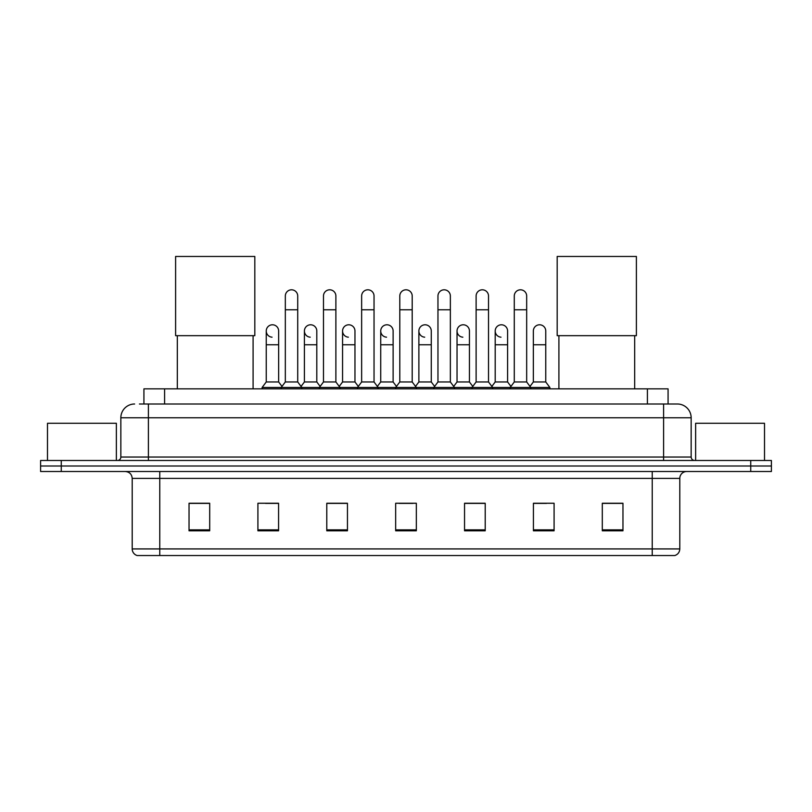 <?xml version="1.0" encoding="UTF-8"?>
<svg xmlns="http://www.w3.org/2000/svg" width="812" height="812" viewBox="0 0 812 812"><rect width="100%" height="100%" fill="white"/><g stroke="black" fill="none" stroke-linecap="round" stroke-linejoin="round"><path stroke-width="1.22" d="M143.927 404L143.927 388.846L668.073 388.846L668.073 404M139.755 404L677.381 404A13.774 13.774 0 0 1 691.154 417.774L691.154 457.034C691.337 459.115 692.494 460.262 694.605 460.485M139.441 404L148.393 404L148.393 417.774L120.846 417.774L120.846 457.034A3.441 3.441 0 0 1 117.395 460.485M134.619 404A13.774 13.774 0 0 0 120.846 417.774M61.265 460.485L40.6 460.485L40.6 465.997L61.265 465.997L40.6 465.997L40.6 471.508L61.265 471.508L61.265 465.997L750.735 465.997L61.265 465.997L61.265 460.485L750.735 460.485L750.735 465.997L771.4 465.997L750.735 465.997L750.735 471.508L61.265 471.508M750.735 471.508L771.4 471.508L771.4 460.485L750.735 460.485M691.154 417.774L663.607 417.774L663.607 404L677.381 404M679.796 548.922C679.603 552.221 677.949 554.423 674.833 555.54L652.239 555.54L652.239 548.922L679.796 548.922L679.796 478.39A6.892 6.892 0 0 1 686.678 471.508M652.239 555.54L137.167 555.54A6.892 6.892 0 0 1 132.204 548.922L132.204 478.39C131.798 474.208 129.504 471.914 125.322 471.508M622.966 530.804L622.966 503.257L602.301 503.257L602.301 530.804L622.966 530.804M554.088 530.804L554.088 503.257L533.423 503.257L533.423 530.804L554.088 530.804M485.211 530.804L485.211 503.257L464.545 503.257L464.545 530.804L485.211 530.804M209.699 530.804L209.699 503.257L189.034 503.257L189.034 530.804L209.699 530.804M278.577 530.804L278.577 503.257L257.911 503.257L257.911 530.804L278.577 530.804M347.455 530.804L347.455 503.257L326.789 503.257L326.789 530.804L347.455 530.804M416.333 530.804L416.333 503.257L395.667 503.257L395.667 530.804L416.333 530.804M533.423 503.399L546.446 503.399M341.872 503.399L336.574 503.399M265.554 503.399L278.577 503.399M475.426 503.399L470.128 503.399M399.108 503.399L412.892 503.399M347.455 503.399L326.789 503.399M209.699 503.399L189.034 503.399M485.211 503.399L464.545 503.399M622.966 503.399L602.301 503.399M116.37 460.485L116.37 423.285L47.492 423.285L47.492 460.485M177.32 335.671L177.32 388.846M253.09 335.671L253.09 388.846M175.605 256.46L254.816 256.46L254.816 335.671L175.605 335.671L175.605 256.46M558.91 335.671L558.91 388.846M634.679 335.671L634.679 388.846M557.184 256.46L636.395 256.46L636.395 335.671L557.184 335.671L557.184 256.46M285.327 309.778L297.72 309.778L297.72 381.965L285.327 381.965L285.327 296.004A6.202 6.202 0 0 1 291.914 289.813A6.202 6.202 0 0 1 297.72 296.004A6.202 6.202 0 0 0 291.914 289.813M285.327 381.965L281.196 387.476L281.196 388.846M297.72 381.965L301.851 387.476L262.114 387.476L262.114 388.846M323.48 381.965L323.48 309.778L335.884 309.778L335.884 381.965L323.48 381.965L319.349 387.476L301.851 387.476L301.851 388.846M323.48 309.778L323.48 296.004A6.202 6.202 0 0 1 330.068 289.813A6.202 6.202 0 0 1 335.884 296.004A6.202 6.202 0 0 0 330.068 289.813M335.884 381.965L340.015 387.476L319.349 387.476L319.349 388.846M361.644 381.965L361.644 309.778L374.038 309.778L374.038 381.965L361.644 381.965L357.513 387.476L340.015 387.476L340.015 388.846M361.644 309.778L361.644 296.004A6.202 6.202 0 0 1 368.232 289.813A6.202 6.202 0 0 1 374.038 296.004A6.202 6.202 0 0 0 368.232 289.813M374.038 381.965L378.169 387.476L357.513 387.476L357.513 388.846M399.798 381.965L399.798 309.778L412.202 309.778L412.202 381.965L399.798 381.965L395.667 387.476L378.169 387.476L378.169 388.846M399.798 309.778L399.798 296.004A6.202 6.202 0 0 1 406.386 289.813A6.202 6.202 0 0 1 412.202 296.004A6.202 6.202 0 0 0 406.386 289.813M412.202 381.965L416.333 387.476L395.667 387.476L395.667 388.846M437.962 381.965L437.962 309.778L450.355 309.778L450.355 381.965L437.962 381.965L433.831 387.476L416.333 387.476L416.333 388.846M437.962 309.778L437.962 296.004A6.202 6.202 0 0 1 444.55 289.813A6.202 6.202 0 0 1 450.355 296.004A6.202 6.202 0 0 0 444.55 289.813M450.355 381.965L454.487 387.476L433.831 387.476L433.831 388.846M476.116 381.965L476.116 309.778L488.519 309.778L488.519 381.965L476.116 381.965L471.985 387.476L454.487 387.476L454.487 388.846M476.116 309.778L476.116 296.004A6.202 6.202 0 0 1 482.704 289.813A6.202 6.202 0 0 1 488.519 296.004A6.202 6.202 0 0 0 482.704 289.813M488.519 381.965L492.651 387.476L471.985 387.476L471.985 388.846M514.28 381.965L514.28 309.778L526.673 309.778L526.673 381.965L514.28 381.965L510.149 387.476L492.651 387.476L492.651 388.846M514.28 309.778L514.28 296.004A6.202 6.202 0 0 1 520.868 289.813A6.202 6.202 0 0 1 526.673 296.004A6.202 6.202 0 0 0 520.868 289.813M526.673 381.965L530.804 387.476L510.149 387.476L510.149 388.846M545.755 381.965L545.755 344.765L533.352 344.765L533.352 381.965L545.755 381.965L549.886 387.476L530.804 387.476L530.804 388.846M272.05 337.183A6.202 6.202 0 0 1 266.245 330.991A6.202 6.202 0 0 1 272.832 324.8A6.202 6.202 0 0 1 278.648 330.991L278.648 344.765L266.245 344.765L266.245 330.991M278.648 344.765L278.648 381.965L266.245 381.965L266.245 344.765M266.245 381.965L262.114 387.476M278.648 381.965L281.987 386.41M310.214 337.183A6.202 6.202 0 0 1 304.409 330.991A6.202 6.202 0 0 1 310.996 324.8A6.202 6.202 0 0 1 316.802 330.991L316.802 344.765L304.409 344.765L304.409 330.991M316.802 344.765L316.802 381.965L304.409 381.965L304.409 344.765M304.409 381.965L301.059 386.41M316.802 381.965L320.141 386.41M348.368 337.183A6.202 6.202 0 0 1 342.562 330.991A6.202 6.202 0 0 1 349.15 324.8A6.202 6.202 0 0 1 354.966 330.991L354.966 344.765L342.562 344.765L342.562 330.991M354.966 344.765L354.966 381.965L342.562 381.965L342.562 344.765M342.562 381.965L339.223 386.41M354.966 381.965L358.305 386.41M386.532 337.183A6.202 6.202 0 0 1 380.726 330.991A6.202 6.202 0 0 1 387.314 324.8A6.202 6.202 0 0 1 393.12 330.991L393.12 344.765L380.726 344.765L380.726 330.991M393.12 344.765L393.12 381.965L380.726 381.965L380.726 344.765M380.726 381.965L377.377 386.41M393.12 381.965L396.459 386.41M424.686 337.183A6.202 6.202 0 0 1 418.88 330.991A6.202 6.202 0 0 1 425.468 324.8A6.202 6.202 0 0 1 431.273 330.991L431.273 344.765L418.88 344.765L418.88 330.991M431.273 344.765L431.273 381.965L418.88 381.965L418.88 344.765M418.88 381.965L415.541 386.41M431.273 381.965L434.623 386.41M462.85 337.183A6.202 6.202 0 0 1 457.034 330.991A6.202 6.202 0 0 1 463.632 324.8A6.202 6.202 0 0 1 469.437 330.991L469.437 344.765L457.034 344.765L457.034 330.991M469.437 344.765L469.437 381.965L457.034 381.965L457.034 344.765M457.034 381.965L453.695 386.41M469.437 381.965L472.777 386.41M501.004 337.183A6.202 6.202 0 0 1 495.198 330.991A6.202 6.202 0 0 1 501.786 324.8A6.202 6.202 0 0 1 507.591 330.991L507.591 344.765L495.198 344.765L495.198 330.991M507.591 344.765L507.591 381.965L495.198 381.965L495.198 344.765M495.198 381.965L491.859 386.41M507.591 381.965L510.941 386.41M533.352 344.765L533.352 330.991A6.202 6.202 0 0 1 539.95 324.8A6.202 6.202 0 0 1 545.755 330.991L545.755 344.765M533.352 381.965L530.013 386.41M549.886 387.476L549.886 388.846M764.508 460.485L764.508 423.285L695.63 423.285L695.63 460.485M164.592 404L164.592 388.846M647.408 404L647.408 388.846M148.393 460.485L148.393 457.034L691.154 457.034M120.846 457.034L148.393 457.034L148.393 417.774L663.607 417.774L663.607 460.485M652.239 471.508L652.239 478.39L132.204 478.39M679.796 478.39L652.239 478.39L652.239 548.922L159.761 548.922L159.761 555.54M132.204 548.922L159.761 548.922L159.761 471.508M416.333 529.85L395.667 529.85M347.455 529.85L326.789 529.85M278.577 529.85L257.911 529.85M209.699 529.85L189.034 529.85M485.211 529.85L464.545 529.85M554.088 529.85L533.423 529.85M622.966 529.85L602.301 529.85M297.72 309.778L297.72 296.004M335.884 309.778L335.884 296.004M374.038 309.778L374.038 296.004M412.202 309.778L412.202 296.004M450.355 309.778L450.355 296.004M488.519 309.778L488.519 296.004M526.673 309.778L526.673 296.004"/></g></svg>
